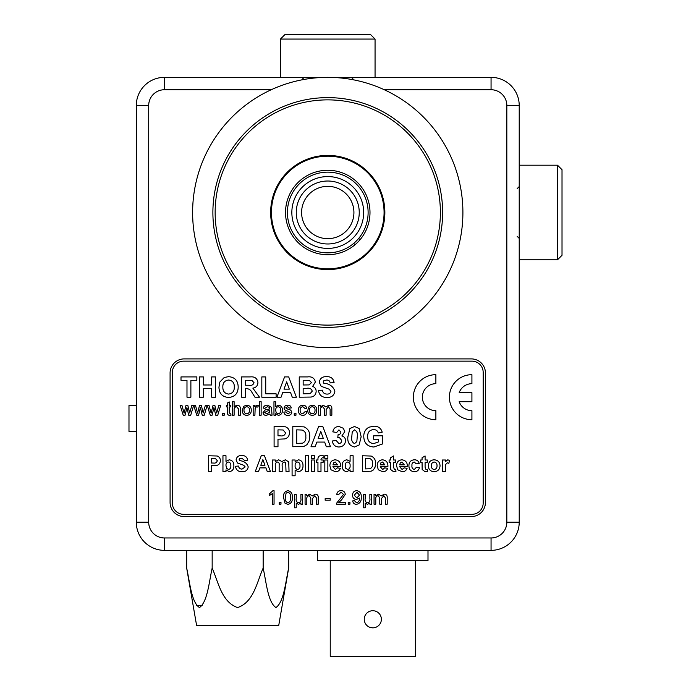 <?xml version="1.0" encoding="UTF-8"?>
<svg xmlns="http://www.w3.org/2000/svg" width="691" height="691" viewBox="0 0 691 691"><rect width="100%" height="100%" fill="white"/><g stroke="black" fill="none" stroke-linecap="round" stroke-linejoin="round"><path stroke-width="1.04" d="M270.656 212.491A57.103 57.103 0 0 0 327.759 269.594A57.103 57.103 0 0 0 384.861 212.491A57.103 57.103 0 0 0 327.759 155.397A57.103 57.103 0 0 0 270.656 212.491M506.831 522.206L519.217 522.206A28.158 28.158 0 0 1 491.059 550.356L164.458 550.356A28.158 28.158 0 0 1 136.3 522.206L136.3 105.498A28.158 28.158 0 0 1 164.458 77.349L491.059 77.349A28.158 28.158 0 0 1 519.217 105.498L519.217 522.206A28.158 28.158 0 0 1 491.059 550.356L491.059 537.969A15.763 15.763 0 0 0 506.831 522.206L506.831 105.498A15.763 15.763 0 0 0 491.059 89.735L384.282 89.735M184.169 516.574L471.357 516.574A14.079 14.079 0 0 0 485.428 502.495L485.428 372.976A14.079 14.079 0 0 0 471.357 358.905L184.169 358.905A14.079 14.079 0 0 0 170.09 372.976L170.09 502.495A14.079 14.079 0 0 0 184.169 516.574M327.759 170.262A42.237 42.237 0 0 0 285.53 212.491A42.237 42.237 0 0 0 327.759 254.729A42.237 42.237 0 0 0 369.996 212.491A42.237 42.237 0 0 0 327.759 170.262M327.759 268.808A56.308 56.308 0 0 0 384.075 212.491A56.308 56.308 0 0 0 327.759 156.183A56.308 56.308 0 0 0 271.451 212.491A56.308 56.308 0 0 0 327.759 268.808M420.517 280.252A114.879 114.879 0 0 1 259.997 305.249A114.879 114.879 0 0 1 235 144.73A114.879 114.879 0 0 1 395.52 119.733A114.879 114.879 0 0 1 420.517 280.252M236.823 146.06A112.624 112.624 0 0 0 261.328 303.435A112.624 112.624 0 0 0 418.703 278.931A112.624 112.624 0 0 0 394.198 121.556A112.624 112.624 0 0 0 236.823 146.06M436.885 292.215A135.151 135.151 0 0 0 407.483 103.365A135.151 135.151 0 0 0 218.632 132.776A135.151 135.151 0 0 0 248.043 321.626A135.151 135.151 0 0 0 436.885 292.215M557.507 165.192L562.016 169.701L562.016 255.29L557.507 259.799L557.507 165.192L519.217 165.192M280.46 39.059L284.96 34.55L370.557 34.55L375.058 39.059L280.46 39.059L280.46 77.349M136.3 405.496L128.984 405.496L128.984 431.4L136.3 431.4M372.812 627.843A8.56 8.56 0 0 1 364.252 619.283A8.56 8.56 0 0 1 372.812 610.723A8.56 8.56 0 0 1 381.372 619.283A8.56 8.56 0 0 1 372.812 627.843L369.53 627.186M415.377 560.721L415.377 656.45L330.238 656.45L330.238 560.721M427.997 550.356L427.997 560.721L317.627 560.721L317.627 550.356M288.657 568.097C285.556 581.96 283.984 601.947 275.951 607.562C267.858 602.267 266.268 581.96 263.159 568.097C256.957 581.934 253.727 602.345 237.54 607.562C221.491 601.913 218.304 581.831 212.163 568.097C209.071 581.96 207.499 601.947 199.466 607.562C191.372 602.267 189.783 581.96 186.674 568.097L196.65 625.735L278.68 625.735L288.657 568.097L288.657 550.356M186.674 568.097L186.674 550.356M212.163 568.097L212.163 550.356M202.187 605.566L196.589 605.471M263.159 568.097L263.159 550.356M172.344 372.414L172.344 503.057A11.263 11.263 0 0 0 183.607 514.32L471.918 514.32A11.263 11.263 0 0 0 483.182 503.057L483.182 372.414A11.263 11.263 0 0 0 471.918 361.151L183.607 361.151A11.263 11.263 0 0 0 172.344 372.414M190.88 397.195L186.985 397.195L186.985 380.3L181.007 380.3L181.007 376.923L196.857 376.923L196.857 380.3L190.88 380.3L190.88 397.195M203.353 397.195L199.457 397.195L199.457 376.923L203.353 376.923L203.353 384.982L211.671 384.982L211.671 376.923L215.575 376.923L215.575 397.195L211.671 397.195L211.671 388.359L203.353 388.359L203.353 397.195M228.591 397.455C222.321 396.98 219.107 393.55 218.952 387.176L219.859 382.028L224.264 377.459L228.54 376.664C234.845 377.182 238.058 380.655 238.179 387.09C238.058 393.481 234.862 396.936 228.591 397.455M222.847 387.046C222.744 391.175 224.661 393.516 228.583 394.077C232.522 393.507 234.422 391.141 234.284 386.986C234.43 382.849 232.53 380.534 228.583 380.041C224.627 380.551 222.709 382.883 222.847 387.046M245.46 397.195L241.556 397.195L241.556 376.923L250.064 376.923C254.642 376.405 257.259 378.271 257.933 382.538C257.76 385.759 256.067 387.616 252.846 388.117L259.496 397.195L254.936 397.195L252.051 392.592C250.868 390.035 248.959 388.713 246.333 388.618L245.46 388.618L245.46 397.195M245.46 385.241L248.596 385.241C251.403 385.828 253.217 384.982 254.038 382.719L251.87 380.361L245.46 380.3L245.46 385.241M276.124 397.195L261.829 397.195L261.829 376.923L265.733 376.923L265.733 393.818L276.124 393.818L276.124 397.195M288.7 376.923L296.396 397.195L292.267 397.195L290.557 392.514L282.774 392.514L281.064 397.195L276.91 397.195L284.571 376.923L288.7 376.923M284.001 389.137L289.313 389.137L286.653 381.864L284.001 389.137M303.159 380.3L303.159 384.982L309.102 384.913L311.477 382.607L309.309 380.37L303.159 380.3M299.255 397.195L299.255 376.923L307.426 376.923C311.805 376.336 314.457 378.037 315.372 382.019L312.626 386.416C314.915 387.245 316.089 388.878 316.15 391.313C315.934 394.587 314.232 396.504 311.036 397.057L299.255 397.195M303.159 388.359L303.159 393.818L310.086 393.689L312.254 391.141C311.434 388.722 309.559 387.789 306.631 388.359L303.159 388.359M326.8 397.455C321.989 397.48 319.216 395.14 318.491 390.432L322.386 390.173C322.835 392.721 324.338 394.017 326.903 394.077C329.106 394.207 330.462 393.274 330.963 391.279L329.063 389.171L321.142 386.304L319.268 382.261C319.959 378.383 322.369 376.517 326.498 376.664C330.885 376.491 333.408 378.487 334.081 382.641L330.186 382.9C329.814 380.914 328.596 379.964 326.541 380.041L323.803 380.758L323.172 381.993L323.768 383.194C329.598 383.773 333.295 386.45 334.867 391.236C334.116 395.589 331.43 397.662 326.8 397.455M185.076 415.213L183.219 415.213L180.135 405.341L181.94 405.341L184.091 413.158L186.009 405.341L187.805 405.341L189.671 412.95L191.848 405.341L193.653 405.341L190.725 415.213L188.712 415.213L186.898 407.612L185.076 415.213M198.593 415.213L196.736 415.213L193.739 405.341L195.458 405.341L197.609 413.158L199.526 405.341L201.314 405.341L203.18 412.95L205.357 405.341L207.17 405.341L204.242 415.213L202.23 415.213L200.407 407.612L198.593 415.213M212.102 415.213L210.254 415.213L207.257 405.341L208.967 405.341L211.118 413.158L213.035 405.341L214.832 405.341L216.698 412.95L218.874 405.341L220.679 405.341L217.751 415.213L215.739 415.213L213.925 407.612L212.102 415.213M224.238 415.213L222.502 415.213L222.502 413.477L224.238 413.477L224.238 415.213M230.138 413.831L230.82 413.779L230.993 415.239L229.766 415.386C228.03 415.265 227.279 414.28 227.529 412.441L227.529 406.895L226.311 406.895L226.311 405.341L227.529 405.341L227.529 402.931L229.257 401.946L229.257 405.341L230.82 405.341L230.82 406.895L229.257 406.895L229.257 412.501L230.138 413.831M234.111 415.213L232.375 415.213L232.375 401.696L234.111 401.696L234.111 406.636L237.004 405.168C239.345 405.323 240.459 406.593 240.347 408.986L240.347 415.213L238.611 415.213L238.611 409.072L236.616 406.723C234.828 406.982 233.999 408.044 234.111 409.918L234.111 415.213M246.765 415.386C243.75 415.084 242.247 413.373 242.256 410.273L243.742 406.248L246.765 405.168C249.71 405.462 251.213 407.12 251.265 410.134C251.334 413.296 249.831 415.041 246.765 415.386M243.983 410.273C243.906 412.328 244.83 413.512 246.765 413.831C248.708 413.494 249.632 412.294 249.529 410.221C249.598 408.2 248.674 407.034 246.765 406.723C244.83 407.034 243.906 408.217 243.983 410.273M254.901 415.213L253.165 415.213L253.165 405.341L254.729 405.341L254.729 406.714L256.75 405.168L258.365 405.626L257.829 407.129L256.681 406.723L255.169 407.984L254.901 415.213M261.138 415.213L259.41 415.213L259.41 401.696L261.138 401.696L261.138 415.213M270.319 415.213L269.801 414.004L266.277 415.386C264.342 415.395 263.262 414.462 263.046 412.596L265.344 409.789L269.62 408.977L269.179 407.249L267.382 406.723L264.955 408.286L263.219 408.113C263.884 405.997 265.379 405.021 267.693 405.168L271.451 407.327L272.055 415.213L270.319 415.213M269.628 410.532L267.02 411.076L264.774 412.501L266.674 413.831L269.36 412.406L269.628 410.532M275.692 413.736L275.692 415.213L273.964 415.213L273.964 401.696L275.692 401.696L275.692 406.671L278.343 405.168C281.099 405.574 282.464 407.224 282.455 410.126C282.524 413.114 281.151 414.868 278.335 415.386L275.692 413.736M275.692 410.204L276.15 412.613L278.171 413.831C279.976 413.417 280.822 412.233 280.719 410.264C280.857 408.312 280.028 407.129 278.24 406.723C276.46 407.111 275.605 408.277 275.692 410.204M287.94 415.386C285.642 415.421 284.277 414.324 283.837 412.095L285.573 411.922L287.957 413.831L290.073 412.423L287.853 411.119C285.746 410.912 284.467 409.884 284.01 408.027L285.098 405.859L287.516 405.168C289.589 405.073 290.851 405.997 291.291 407.932L289.555 408.113L287.637 406.723L285.746 407.854L287.81 409.141C289.978 409.348 291.308 410.376 291.809 412.242C291.447 414.35 290.16 415.395 287.94 415.386M295.964 415.213L294.236 415.213L294.236 413.477L295.964 413.477L295.964 415.213M302.77 413.831L305.146 411.577L306.882 411.75C306.467 414.03 305.12 415.239 302.822 415.386C299.851 415.075 298.374 413.382 298.391 410.316C298.348 407.215 299.825 405.496 302.822 405.168C304.938 405.202 306.234 406.239 306.709 408.286L304.973 408.459L302.831 406.723C300.905 407.025 300.006 408.208 300.127 410.264C299.989 412.311 300.87 413.503 302.77 413.831M312.254 415.386C309.248 415.084 307.745 413.373 307.745 410.273L309.231 406.248L312.254 405.168C315.208 405.462 316.703 407.12 316.754 410.134C316.824 413.296 315.329 415.041 312.254 415.386M309.482 410.273C309.395 412.328 310.319 413.512 312.254 413.831C314.198 413.494 315.122 412.294 315.027 410.221C315.087 408.2 314.163 407.034 312.254 406.723C310.319 407.034 309.395 408.217 309.482 410.273M320.417 415.213L318.689 415.213L318.689 405.341L320.417 405.341L320.417 406.878L323.241 405.168L325.867 406.999L328.856 405.168C330.885 405.289 331.887 406.394 331.853 408.467L331.853 415.213L330.117 415.213L330.117 409.107L328.441 406.723L326.135 409.582L326.135 415.213L324.399 415.213L324.399 408.917L322.74 406.723C320.978 407.094 320.201 408.243 320.417 410.186L320.417 415.213M274.051 490.67L274.051 504.188L272.314 504.188L272.314 493.65L269.196 495.646L269.196 494.048L272.936 490.67L274.051 490.67M280.978 504.188L279.242 504.188L279.242 502.452L280.978 502.452L280.978 504.188M284.891 503.057L283.578 497.52C283.155 493.763 284.597 491.474 287.905 490.67C291.213 491.482 292.656 493.763 292.241 497.52C292.656 501.277 291.213 503.558 287.905 504.361L284.891 503.057M285.314 497.511C284.882 500.163 285.746 501.925 287.905 502.798C290.065 501.925 290.937 500.163 290.505 497.511C290.937 494.851 290.065 493.089 287.888 492.225L286.091 493.158L285.314 497.511M300.905 494.307L302.632 494.307L302.632 504.188L300.905 504.188L300.905 502.918L298.503 504.361L296.223 503.108L296.223 507.825L294.496 507.825L294.496 494.307L296.223 494.307L296.223 498.444C295.8 500.733 296.56 502.184 298.503 502.798C300.525 502.236 301.328 500.794 300.905 498.47L300.905 494.307M306.813 504.188L305.085 504.188L305.085 494.307L306.813 494.307L306.813 495.853L309.637 494.134L312.263 495.965L315.26 494.134C317.281 494.264 318.283 495.361 318.249 497.442L318.249 504.188L316.521 504.188L316.521 498.081L314.837 495.697L312.531 498.548L312.531 504.188L310.803 504.188L310.803 497.883L309.136 495.697C307.374 496.06 306.605 497.218 306.813 499.152L306.813 504.188M330.186 500.198L325.159 500.198L325.159 498.643L330.186 498.643L330.186 500.198M338.823 502.452L345.431 502.452L345.431 504.188L336.595 504.188L336.776 502.979L343.531 494.419L341.06 492.225L338.504 494.652L336.767 494.48C337.113 491.983 338.555 490.714 341.104 490.67C343.591 490.731 344.982 491.975 345.258 494.402L341.509 499.947L338.823 502.452M349.94 504.188L348.204 504.188L348.204 502.452L349.94 502.452L349.94 504.188M356.444 504.361C354.258 504.231 353.015 503.083 352.712 500.889L354.44 500.716L356.53 502.798C358.715 502.176 359.691 500.604 359.475 498.073L356.375 499.507C353.878 499.178 352.6 497.727 352.54 495.153C352.643 492.441 354.017 490.947 356.677 490.67C360.011 491.361 361.523 493.521 361.203 497.157C361.592 501.13 360.011 503.532 356.444 504.361M359.467 495.119L356.945 492.225L354.267 495.248L356.901 497.943L359.467 495.119M369.866 494.307L371.594 494.307L371.594 504.188L369.866 504.188L369.866 502.918L367.465 504.361L365.185 503.108L365.185 507.825L363.449 507.825L363.449 494.307L365.185 494.307L365.185 498.444C364.762 500.733 365.522 502.184 367.465 502.798C369.486 502.236 370.281 500.794 369.866 498.47L369.866 494.307M375.774 504.188L374.047 504.188L374.047 494.307L375.774 494.307L375.774 495.853L378.599 494.134L381.225 495.965L384.213 494.134C386.243 494.264 387.245 495.361 387.21 497.442L387.21 504.188L385.483 504.188L385.483 498.081L383.799 495.697L381.492 498.548L381.492 504.188L379.765 504.188L379.765 497.883L378.098 495.697C376.336 496.06 375.559 497.218 375.774 499.152L375.774 504.188M471.918 374.669A22.527 22.527 0 0 0 449.392 397.195A22.527 22.527 0 0 0 471.918 419.722L471.918 410.704A13.518 13.518 0 0 1 459.178 401.696L471.918 401.696L471.918 392.687L459.178 392.687A13.518 13.518 0 0 1 471.918 383.678L471.918 374.669M435.874 374.669A22.527 22.527 0 0 0 413.356 397.195A22.527 22.527 0 0 0 435.874 419.722L435.874 410.704A13.518 13.518 0 0 1 422.365 397.195A13.518 13.518 0 0 1 435.874 383.678L435.874 374.669M277.989 446.749L274.094 446.749L274.094 426.477L285.383 426.788C288.104 427.815 289.451 429.802 289.425 432.765C289.399 435.926 287.897 437.973 284.908 438.915L277.989 439.208L277.989 446.749M277.989 429.854L277.989 435.831L280.33 435.831C283.146 436.297 284.882 435.295 285.53 432.825L283.129 429.992L277.989 429.854M292.803 446.749L292.803 426.477L304.075 426.865C308.134 428.8 310.009 432.117 309.698 436.807L309.076 441.117L306.916 444.702L304.057 446.317L292.803 446.749M296.698 429.854L296.698 443.372L302.503 443.173C305.102 441.938 306.199 439.752 305.802 436.617C306.173 433.378 304.964 431.184 302.157 430.052L296.698 429.854M322.792 426.477L330.488 446.749L326.351 446.749L324.649 442.067L316.867 442.067L315.156 446.749L310.993 446.749L318.663 426.477L322.792 426.477M318.085 438.69L323.405 438.69L320.745 431.417L318.085 438.69M338.866 447.008C335.075 446.766 332.889 444.762 332.311 440.988L336.206 440.512L338.944 443.631C340.749 443.363 341.656 442.292 341.665 440.417L339.316 437.394L337.769 437.679L338.132 434.535C339.842 434.544 340.758 433.706 340.888 432.013L338.953 429.854L336.724 432.454L332.829 431.866C333.433 428.429 335.463 426.632 338.918 426.477L343.392 428.299L344.783 431.676L341.864 435.935C344.248 436.608 345.474 438.189 345.56 440.668C345.12 444.641 342.891 446.749 338.866 447.008M349.905 428.532L354.526 426.477L359.165 428.558L361.16 436.747L359.147 444.952L354.526 447.008C349.465 445.825 347.253 442.387 347.901 436.712L349.905 428.532M354.526 429.854L352.237 431.84L351.797 436.747C351.201 440.012 352.108 442.309 354.526 443.631L356.824 441.635L357.256 436.747C357.86 433.482 356.945 431.184 354.526 429.854M378.573 439.208L373.632 439.208L373.632 435.831L382.469 435.831L382.469 443.976L373.909 447.008C367.431 446.585 364.045 443.095 363.76 436.539C363.699 432.411 365.409 429.301 368.899 427.219L373.693 426.217C378.124 426.071 380.957 428.057 382.209 432.195L378.314 432.972C377.562 430.743 376.008 429.621 373.641 429.595C369.607 429.957 367.612 432.221 367.655 436.375C367.526 440.685 369.521 443.104 373.632 443.631L378.573 441.851L378.573 439.208M211.429 471.521L208.397 471.521L208.397 455.758L217.181 456C219.297 456.794 220.343 458.349 220.325 460.647C220.299 463.108 219.125 464.697 216.81 465.432L211.429 465.665L211.429 471.521M211.429 458.383L211.429 463.03L213.243 463.03C215.437 463.393 216.784 462.616 217.285 460.698L215.428 458.496L211.429 458.383M225.983 471.521L222.951 471.521L222.951 455.758L225.983 455.758L225.983 461.372L229.196 459.8C232.401 460.31 233.955 462.253 233.86 465.648C234.007 469.042 232.504 471.072 229.352 471.728L225.983 469.863L225.983 471.521M225.983 465.544L226.518 468.256L228.522 469.5C230.241 469.008 231.01 467.781 230.829 465.838C231.044 463.773 230.233 462.504 228.41 462.02C226.648 462.434 225.836 463.609 225.983 465.544M241.945 471.728C238.205 471.746 236.046 469.923 235.484 466.27L238.516 466.062C238.861 468.04 240.036 469.051 242.023 469.103L245.184 466.926L243.707 465.285L237.549 463.056L236.089 459.912C236.624 456.898 238.499 455.447 241.703 455.559C245.124 455.421 247.084 456.976 247.611 460.206L244.579 460.405L241.746 458.185L239.613 458.738L239.121 459.696L239.587 460.638C244.122 461.087 246.998 463.169 248.216 466.891C247.637 470.277 245.547 471.893 241.945 471.728M264.463 455.758L270.449 471.521L267.236 471.521L265.905 467.885L259.859 467.885L258.529 471.521L255.29 471.521L261.25 455.758L264.463 455.758M260.809 465.259L264.947 465.259L262.874 459.601L260.809 465.259M272.271 471.521L272.271 459.999L275.303 459.999L275.303 461.545L278.723 459.8L281.816 461.545L285.305 459.8L288.734 461.821L289.045 471.521L286.014 471.521L285.703 462.676L284.416 462.02C282.61 462.573 281.868 463.886 282.178 465.959L282.178 471.521L279.147 471.521L279.147 465.173C279.475 463.506 278.957 462.452 277.583 462.02C275.744 462.512 274.983 463.799 275.303 465.898L275.303 471.521L272.271 471.521M292.086 475.771L292.086 459.999L295.117 459.999L295.117 461.666L298.486 459.8C301.587 460.405 303.09 462.374 302.995 465.699C303.09 469.111 301.544 471.115 298.348 471.728L295.117 470.079L295.117 475.771L292.086 475.771M295.117 465.57C294.927 467.66 295.765 468.973 297.622 469.5C299.393 468.999 300.179 467.738 299.963 465.725C300.136 463.739 299.341 462.504 297.571 462.02C295.8 462.434 294.979 463.618 295.117 465.57M308.454 471.521L305.422 471.521L305.422 455.758L308.454 455.758L308.454 471.521M314.517 458.383L311.486 458.383L311.486 455.758L314.517 455.758L314.517 458.383M314.517 471.521L311.486 471.521L311.486 459.999L314.517 459.999L314.517 471.521M316.34 462.227L316.34 459.999L317.955 459.999L317.955 459.17C317.895 456.786 319.069 455.576 321.488 455.559L324.019 455.922L323.716 457.952L322.265 457.779L320.987 459.221L320.987 459.999L323.215 459.999L323.215 462.227L320.987 462.227L320.987 471.521L317.955 471.521L317.955 462.227L316.34 462.227M327.862 458.383L324.83 458.383L324.83 455.758L327.862 455.758L327.862 458.383M327.862 471.521L324.83 471.521L324.83 459.999L327.862 459.999L327.862 471.521M335.42 469.5L337.363 467.885L340.395 468.291C339.531 470.571 337.873 471.72 335.42 471.728L331.015 469.785L329.883 465.846C329.901 462.244 331.654 460.223 335.144 459.8C339.022 460.292 340.844 462.581 340.594 466.675L332.915 466.675L335.42 469.5M332.967 464.853L337.562 464.853L335.273 462.02L333.615 462.789L332.967 464.853M353.127 455.758L353.127 471.521L350.095 471.521L350.095 469.863L346.727 471.728C343.608 471.081 342.105 469.077 342.209 465.717C342.097 462.296 343.66 460.318 346.882 459.8L350.095 461.372L350.095 455.758L353.127 455.758M345.241 465.544L345.733 468.282L347.694 469.5C349.447 469.025 350.251 467.807 350.095 465.846C350.311 463.782 349.499 462.504 347.668 462.02C345.923 462.443 345.111 463.609 345.241 465.544M362.43 471.521L362.43 455.758L371.197 456.06C374.349 457.563 375.809 460.146 375.567 463.791L375.083 467.151L373.408 469.932L371.179 471.193L362.43 471.521M365.461 458.383L365.461 468.895L369.97 468.748C371.991 467.781 372.846 466.088 372.535 463.644C372.829 461.122 371.888 459.42 369.702 458.539L365.461 458.383M382.719 469.5L384.662 467.885L387.694 468.291C386.83 470.571 385.181 471.72 382.728 471.728L378.314 469.785L377.182 465.846C377.208 462.244 378.953 460.223 382.443 459.8C386.321 460.292 388.143 462.581 387.893 466.675L380.214 466.675L382.719 469.5M380.266 464.853L384.861 464.853L382.581 462.02L380.914 462.789L380.266 464.853M393.559 459.999L395.779 459.999L395.779 462.227L393.559 462.227L393.559 467.176L394.423 469.5L395.684 469.215L395.986 471.322L393.542 471.728L390.622 469.509L390.527 462.227L389.111 462.227L389.111 459.999L390.527 459.999L390.527 457.779L393.559 455.956L393.559 459.999M402.119 469.5L404.071 467.885L407.103 468.291C406.239 470.571 404.58 471.72 402.127 471.728L397.722 469.785L396.591 465.846C396.608 462.244 398.361 460.223 401.851 459.8C405.729 460.292 407.552 462.581 407.301 466.675L399.623 466.675L402.119 469.5M399.674 464.853L404.27 464.853L401.981 462.02L400.322 462.789L399.674 464.853M414.289 459.8C416.854 459.774 418.504 460.992 419.23 463.436L416.198 463.842L414.263 462.02C412.518 462.434 411.741 463.626 411.948 465.596C411.698 467.695 412.492 468.999 414.332 469.5L416.397 467.28L419.428 467.686C418.763 470.364 417.044 471.711 414.272 471.728C410.739 471.392 408.951 469.405 408.917 465.769C408.942 462.115 410.73 460.128 414.289 459.8M425.095 459.999L427.314 459.999L427.314 462.227L425.095 462.227L425.095 467.176L425.958 469.5L427.211 469.215L427.513 471.322L425.077 471.728L422.158 469.509L422.063 462.227L420.646 462.227L420.646 459.999L422.063 459.999L422.063 457.779L425.095 455.956L425.095 459.999M434.198 471.728C430.407 471.443 428.455 469.405 428.325 465.604C428.627 461.985 430.579 460.051 434.181 459.8C437.835 460.085 439.796 462.054 440.046 465.734C439.804 469.414 437.852 471.409 434.198 471.728M431.357 465.76C431.279 467.885 432.221 469.129 434.19 469.5C436.168 469.12 437.109 467.867 437.014 465.743C437.101 463.635 436.159 462.4 434.19 462.02C432.221 462.4 431.279 463.644 431.357 465.76M445.505 468.109L445.505 471.521L442.473 471.521L442.473 459.999L445.505 459.999L445.505 461.614L447.794 459.8L449.547 460.439L448.839 463.324L447.466 462.832C445.669 463.86 445.013 465.622 445.505 468.109M327.759 172.145A40.346 40.346 0 0 0 287.413 212.491A40.346 40.346 0 0 0 327.759 252.846A40.346 40.346 0 0 0 368.113 212.491A40.346 40.346 0 0 0 327.759 172.145M327.759 186.337A26.163 26.163 0 0 0 301.596 212.491A26.163 26.163 0 0 0 327.759 238.654A26.163 26.163 0 0 0 353.922 212.491A26.163 26.163 0 0 0 327.759 186.337M327.759 176.576A35.915 35.915 0 0 1 363.673 212.491A35.915 35.915 0 0 1 327.759 248.406A35.915 35.915 0 0 1 291.844 212.491A35.915 35.915 0 0 1 327.759 176.576A35.915 35.915 0 0 0 291.844 212.491A35.915 35.915 0 0 0 327.759 248.406M353.671 243.422L355.01 244.761M360.028 239.742L358.689 238.404M271.235 89.735L164.458 89.735A15.763 15.763 0 0 0 148.695 105.498L148.695 522.206A15.763 15.763 0 0 0 164.458 537.969L491.059 537.969M164.458 537.969L164.458 550.356A28.158 28.158 0 0 1 136.3 522.206L148.695 522.206M491.059 89.735L491.059 77.349A28.158 28.158 0 0 1 519.217 105.498L506.831 105.498M148.695 105.498L136.3 105.498A28.158 28.158 0 0 1 164.458 77.349L164.458 89.735M327.759 243.975A31.484 31.484 0 0 0 359.242 212.491A31.484 31.484 0 0 0 327.759 181.016A31.484 31.484 0 0 0 296.275 212.491A31.484 31.484 0 0 0 327.759 243.975M517.188 188.617L519.217 186.587M519.217 259.799L557.507 259.799M517.188 236.365L519.217 238.395M303.885 79.37L301.855 77.349M375.058 77.349L375.058 39.059M351.633 79.37L353.662 77.349"/></g></svg>
